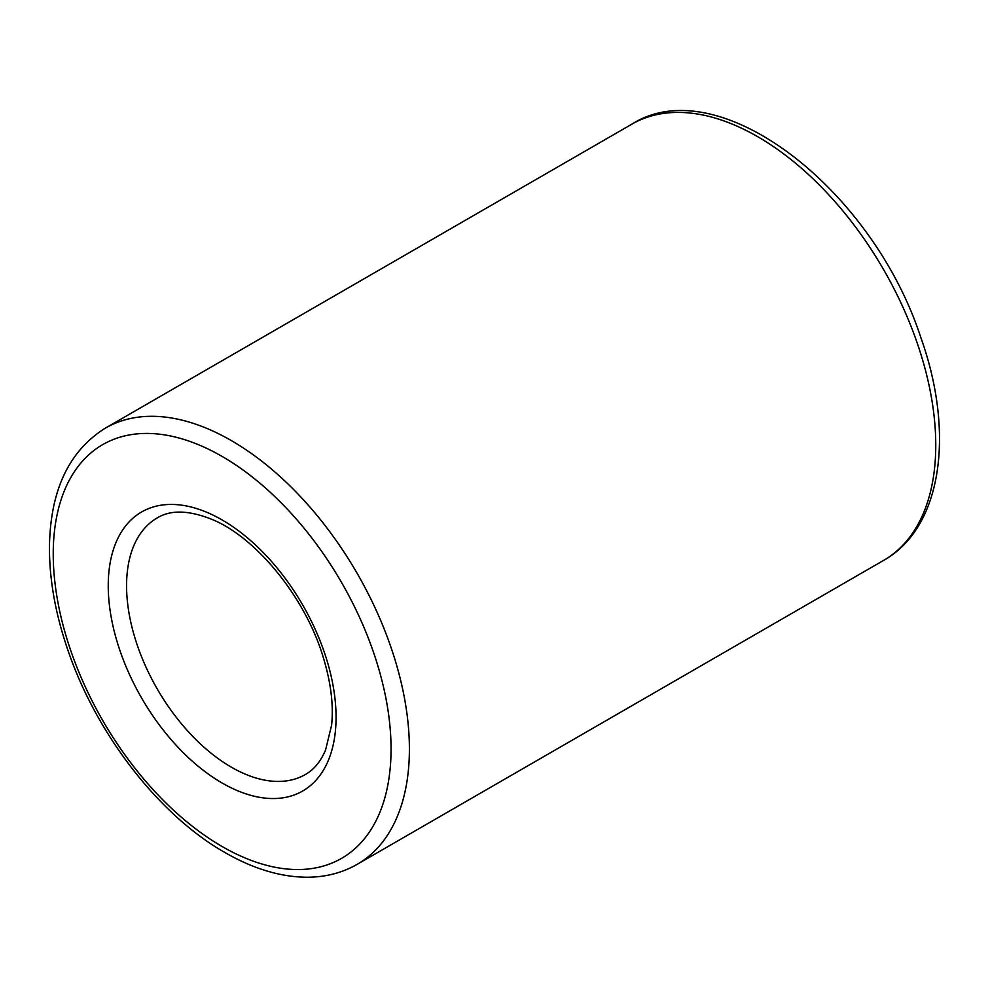 <?xml version="1.0" encoding="UTF-8"?>
<svg xmlns="http://www.w3.org/2000/svg" width="989" height="989" viewBox="0 0 989 989"><rect width="100%" height="100%" fill="white"/><g stroke="black" fill="none" stroke-linecap="round" stroke-linejoin="round"><path stroke-width="1.48" d="M883.597 560.404A251.836 145.395 -120 0 0 883.61 269.614A251.836 145.395 -120 0 0 631.773 124.206C718.509 68.946 872.422 188.874 920.87 337.645C955.127 433.639 941.825 527.866 883.597 560.404L357.239 864.299A251.836 145.395 -120 0 0 357.239 573.509A251.836 145.395 -120 0 0 105.403 428.101C68.711 451.071 50.068 490.952 49.45 547.733C49.425 580.419 55.656 614.799 68.142 650.861C96.687 734.481 159.229 815.282 224.837 852.469C252.924 868.663 280.097 876.922 306.367 877.231C325.084 877.292 342.046 872.99 357.239 864.299M231.315 767.155A148.14 85.524 -120 0 0 305.391 774.498C313.834 769.776 320.547 761.666 325.529 750.169L331.587 725.271C333.664 705.565 331.031 683.461 323.724 658.946C306.293 598.617 256.707 537.707 212.276 519.522C189.072 510.176 170.726 509.644 157.251 517.915A148.14 85.524 -120 0 0 134.541 636.619A148.14 85.524 -120 0 0 231.315 767.155M222.154 783.028A161.096 93.015 -120 0 0 320.807 642.677A161.096 93.015 -120 0 0 123.501 528.769A161.096 93.015 -120 0 0 222.154 783.028M222.154 846.535A238.868 137.916 -120 0 0 368.427 638.424A238.868 137.916 -120 0 0 75.869 469.515A238.868 137.916 -120 0 0 222.154 846.535M105.403 428.101L631.773 124.206"/></g></svg>
